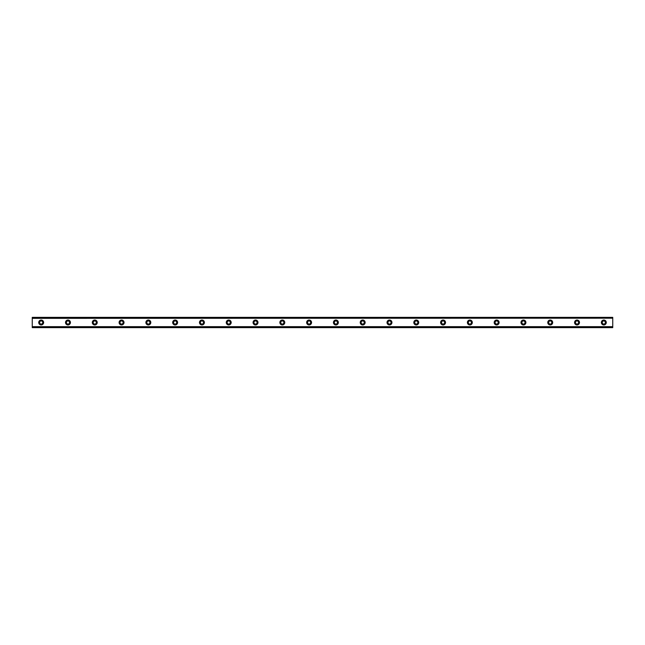 <?xml version="1.0" encoding="UTF-8"?>
<svg xmlns="http://www.w3.org/2000/svg" width="645" height="645" viewBox="0 0 645 645"><rect width="100%" height="100%" fill="white"/><g stroke="black" fill="none" stroke-linecap="round" stroke-linejoin="round"><path stroke-width="0.97" d="M41.183 324.064A1.564 1.564 0 0 1 39.619 322.5A1.564 1.564 0 0 1 41.183 320.936A1.564 1.564 0 0 1 42.747 322.5A1.564 1.564 0 0 1 41.183 324.064M603.817 324.064A1.564 1.564 0 0 1 602.253 322.5A1.564 1.564 0 0 1 603.817 320.936A1.564 1.564 0 0 1 605.381 322.5A1.564 1.564 0 0 1 603.817 324.064M577.025 324.064A1.564 1.564 0 0 1 575.461 322.5A1.564 1.564 0 0 1 577.025 320.936A1.564 1.564 0 0 1 578.589 322.5A1.564 1.564 0 0 1 577.025 324.064M550.233 324.064A1.564 1.564 0 0 1 548.669 322.5A1.564 1.564 0 0 1 550.233 320.936A1.564 1.564 0 0 1 551.798 322.5A1.564 1.564 0 0 1 550.233 324.064M523.442 324.064A1.564 1.564 0 0 1 521.878 322.5A1.564 1.564 0 0 1 523.442 320.936A1.564 1.564 0 0 1 525.006 322.5A1.564 1.564 0 0 1 523.442 324.064M496.65 324.064A1.564 1.564 0 0 1 495.086 322.5A1.564 1.564 0 0 1 496.65 320.936A1.564 1.564 0 0 1 498.214 322.5A1.564 1.564 0 0 1 496.65 324.064M469.858 324.064A1.564 1.564 0 0 1 468.294 322.5A1.564 1.564 0 0 1 469.858 320.936A1.564 1.564 0 0 1 471.422 322.5A1.564 1.564 0 0 1 469.858 324.064M443.067 324.064A1.564 1.564 0 0 1 441.503 322.5A1.564 1.564 0 0 1 443.067 320.936A1.564 1.564 0 0 1 444.631 322.5A1.564 1.564 0 0 1 443.067 324.064M416.275 324.064A1.564 1.564 0 0 1 414.711 322.5A1.564 1.564 0 0 1 416.275 320.936A1.564 1.564 0 0 1 417.839 322.5A1.564 1.564 0 0 1 416.275 324.064M389.483 324.064A1.564 1.564 0 0 1 387.919 322.5A1.564 1.564 0 0 1 389.483 320.936A1.564 1.564 0 0 1 391.047 322.5A1.564 1.564 0 0 1 389.483 324.064M362.692 324.064A1.564 1.564 0 0 1 361.127 322.5A1.564 1.564 0 0 1 362.692 320.936A1.564 1.564 0 0 1 364.248 322.5A1.564 1.564 0 0 1 362.692 324.064M335.9 324.064A1.564 1.564 0 0 1 334.336 322.5A1.564 1.564 0 0 1 335.9 320.936A1.564 1.564 0 0 1 337.456 322.5A1.564 1.564 0 0 1 335.9 324.064M309.1 324.064A1.564 1.564 0 0 1 307.544 322.5A1.564 1.564 0 0 1 309.1 320.936A1.564 1.564 0 0 1 310.664 322.5A1.564 1.564 0 0 1 309.1 324.064M282.308 324.064A1.564 1.564 0 0 1 280.752 322.5A1.564 1.564 0 0 1 282.308 320.936A1.564 1.564 0 0 1 283.873 322.5A1.564 1.564 0 0 1 282.308 324.064M255.517 324.064A1.564 1.564 0 0 1 253.953 322.5A1.564 1.564 0 0 1 255.517 320.936A1.564 1.564 0 0 1 257.081 322.5A1.564 1.564 0 0 1 255.517 324.064M228.725 324.064A1.564 1.564 0 0 1 227.161 322.5A1.564 1.564 0 0 1 228.725 320.936A1.564 1.564 0 0 1 230.289 322.5A1.564 1.564 0 0 1 228.725 324.064M201.933 324.064A1.564 1.564 0 0 1 200.369 322.5A1.564 1.564 0 0 1 201.933 320.936A1.564 1.564 0 0 1 203.498 322.5A1.564 1.564 0 0 1 201.933 324.064M175.142 324.064A1.564 1.564 0 0 1 173.578 322.5A1.564 1.564 0 0 1 175.142 320.936A1.564 1.564 0 0 1 176.706 322.5A1.564 1.564 0 0 1 175.142 324.064M148.35 324.064A1.564 1.564 0 0 1 146.786 322.5A1.564 1.564 0 0 1 148.35 320.936A1.564 1.564 0 0 1 149.914 322.5A1.564 1.564 0 0 1 148.35 324.064M121.558 324.064A1.564 1.564 0 0 1 119.994 322.5A1.564 1.564 0 0 1 121.558 320.936A1.564 1.564 0 0 1 123.122 322.5A1.564 1.564 0 0 1 121.558 324.064M94.767 324.064A1.564 1.564 0 0 1 93.203 322.5A1.564 1.564 0 0 1 94.767 320.936A1.564 1.564 0 0 1 96.331 322.5A1.564 1.564 0 0 1 94.767 324.064M67.975 324.064A1.564 1.564 0 0 1 66.411 322.5A1.564 1.564 0 0 1 67.975 320.936A1.564 1.564 0 0 1 69.539 322.5A1.564 1.564 0 0 1 67.975 324.064M41.183 320.041A2.459 2.459 0 0 0 38.724 322.5A2.459 2.459 0 0 0 41.183 324.959A2.459 2.459 0 0 0 43.634 322.5A2.459 2.459 0 0 0 41.183 320.041M603.817 320.041A2.459 2.459 0 0 0 601.366 322.5A2.459 2.459 0 0 0 603.817 324.959A2.459 2.459 0 0 0 606.276 322.5A2.459 2.459 0 0 0 603.817 320.041M577.025 320.041A2.459 2.459 0 0 0 574.574 322.5A2.459 2.459 0 0 0 577.025 324.959A2.459 2.459 0 0 0 579.484 322.5A2.459 2.459 0 0 0 577.025 320.041M550.233 320.041A2.459 2.459 0 0 0 547.782 322.5A2.459 2.459 0 0 0 550.233 324.959A2.459 2.459 0 0 0 552.692 322.5A2.459 2.459 0 0 0 550.233 320.041M523.442 320.041A2.459 2.459 0 0 0 520.983 322.5A2.459 2.459 0 0 0 523.442 324.959A2.459 2.459 0 0 0 525.901 322.5A2.459 2.459 0 0 0 523.442 320.041M496.65 320.041A2.459 2.459 0 0 0 494.191 322.5A2.459 2.459 0 0 0 496.65 324.959A2.459 2.459 0 0 0 499.109 322.5A2.459 2.459 0 0 0 496.65 320.041M469.858 320.041A2.459 2.459 0 0 0 467.399 322.5A2.459 2.459 0 0 0 469.858 324.959A2.459 2.459 0 0 0 472.317 322.5A2.459 2.459 0 0 0 469.858 320.041M443.067 320.041A2.459 2.459 0 0 0 440.608 322.5A2.459 2.459 0 0 0 443.067 324.959A2.459 2.459 0 0 0 445.518 322.5A2.459 2.459 0 0 0 443.067 320.041M416.275 320.041A2.459 2.459 0 0 0 413.816 322.5A2.459 2.459 0 0 0 416.275 324.959A2.459 2.459 0 0 0 418.726 322.5A2.459 2.459 0 0 0 416.275 320.041M389.483 320.041A2.459 2.459 0 0 0 387.024 322.5A2.459 2.459 0 0 0 389.483 324.959A2.459 2.459 0 0 0 391.934 322.5A2.459 2.459 0 0 0 389.483 320.041M362.692 320.041A2.459 2.459 0 0 0 360.233 322.5A2.459 2.459 0 0 0 362.692 324.959A2.459 2.459 0 0 0 365.143 322.5A2.459 2.459 0 0 0 362.692 320.041M335.9 320.041A2.459 2.459 0 0 0 333.441 322.5A2.459 2.459 0 0 0 335.9 324.959A2.459 2.459 0 0 0 338.351 322.5A2.459 2.459 0 0 0 335.9 320.041M309.1 320.041A2.459 2.459 0 0 0 306.649 322.5A2.459 2.459 0 0 0 309.1 324.959A2.459 2.459 0 0 0 311.559 322.5A2.459 2.459 0 0 0 309.1 320.041M282.308 320.041A2.459 2.459 0 0 0 279.857 322.5A2.459 2.459 0 0 0 282.308 324.959A2.459 2.459 0 0 0 284.767 322.5A2.459 2.459 0 0 0 282.308 320.041M255.517 320.041A2.459 2.459 0 0 0 253.066 322.5A2.459 2.459 0 0 0 255.517 324.959A2.459 2.459 0 0 0 257.976 322.5A2.459 2.459 0 0 0 255.517 320.041M228.725 320.041A2.459 2.459 0 0 0 226.274 322.5A2.459 2.459 0 0 0 228.725 324.959A2.459 2.459 0 0 0 231.184 322.5A2.459 2.459 0 0 0 228.725 320.041M201.933 320.041A2.459 2.459 0 0 0 199.482 322.5A2.459 2.459 0 0 0 201.933 324.959A2.459 2.459 0 0 0 204.392 322.5A2.459 2.459 0 0 0 201.933 320.041M175.142 320.041A2.459 2.459 0 0 0 172.683 322.5A2.459 2.459 0 0 0 175.142 324.959A2.459 2.459 0 0 0 177.601 322.5A2.459 2.459 0 0 0 175.142 320.041M148.35 320.041A2.459 2.459 0 0 0 145.891 322.5A2.459 2.459 0 0 0 148.35 324.959A2.459 2.459 0 0 0 150.809 322.5A2.459 2.459 0 0 0 148.35 320.041M121.558 320.041A2.459 2.459 0 0 0 119.099 322.5A2.459 2.459 0 0 0 121.558 324.959A2.459 2.459 0 0 0 124.017 322.5A2.459 2.459 0 0 0 121.558 320.041M94.767 320.041A2.459 2.459 0 0 0 92.308 322.5A2.459 2.459 0 0 0 94.767 324.959A2.459 2.459 0 0 0 97.218 322.5A2.459 2.459 0 0 0 94.767 320.041M67.975 320.041A2.459 2.459 0 0 0 65.516 322.5A2.459 2.459 0 0 0 67.975 324.959A2.459 2.459 0 0 0 70.426 322.5A2.459 2.459 0 0 0 67.975 320.041M32.25 317.364L612.75 317.364L32.25 317.364L612.75 317.364L32.25 317.364L32.25 327.636L612.75 327.636L32.25 327.523M32.25 326.797L612.75 326.797L612.75 327.523M612.75 327.636L32.25 327.636L612.75 327.636M32.25 317.477L612.75 317.364M612.75 317.477L612.75 318.203L32.25 318.203M32.25 318.34L612.75 318.203M612.75 318.34L612.75 326.66L32.25 326.66"/></g></svg>
